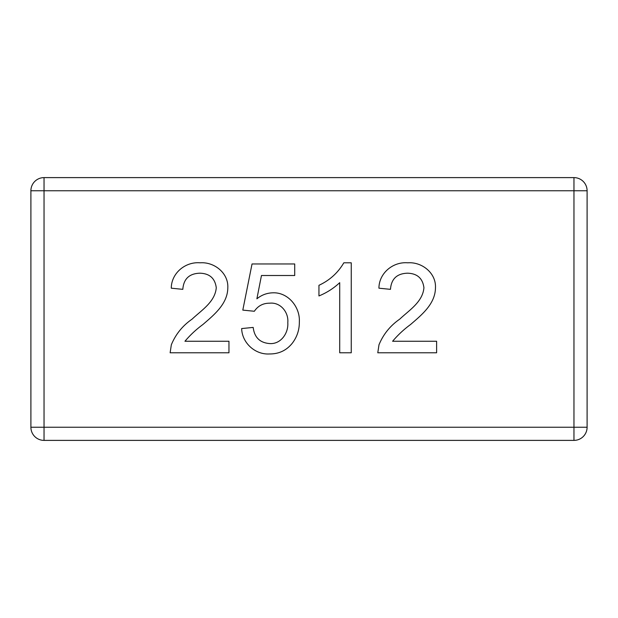 <?xml version="1.0" encoding="UTF-8"?>
<svg xmlns="http://www.w3.org/2000/svg" width="618" height="618" viewBox="0 0 618 618"><rect width="100%" height="100%" fill="white"/><g stroke="black" fill="none" stroke-linecap="round" stroke-linejoin="round"><path stroke-width="0.93" d="M44.04 177.613L573.96 177.613A13.14 13.14 0 0 1 587.1 190.753L587.1 427.247A13.14 13.14 0 0 1 573.96 440.387L44.04 440.387A13.14 13.14 0 0 1 30.9 427.247L30.9 190.753A13.14 13.14 0 0 1 44.04 177.613A13.14 13.14 0 0 0 30.9 190.753L44.04 190.753L44.04 177.613M30.9 427.247A13.14 13.14 0 0 0 44.04 440.387L44.04 427.247L573.96 427.247L573.96 190.753L44.04 190.753L44.04 427.247L30.9 427.247A13.14 13.14 0 0 0 44.04 440.387A13.14 13.14 0 0 1 30.9 427.247M184.944 341.26L228.961 341.26L228.961 352.793L170.128 352.793L171.333 344.79C175.674 334.261 182.596 325.709 192.082 319.143C201.53 310.205 215.072 301.932 216.269 287.756C215.056 278.332 209.587 273.473 199.869 273.195C189.286 273.527 183.6 278.911 182.82 289.348L171.279 288.189C171.333 273.102 185.408 261.522 200.124 262.812C214.145 261.708 228.513 272.971 227.81 287.648C227.748 303.855 214.037 314.894 202.843 324.566C196.192 329.44 190.228 335.01 184.944 341.26M269.61 353.952C255.249 354.925 242.071 342.951 241.653 328.567L253.187 327.416C254.407 337.428 259.908 342.812 269.68 343.569C280.935 344.38 288.621 332.994 287.795 322.619C288.799 312.329 280.549 302.055 269.734 303.191C263.16 303.137 258.03 305.825 254.346 311.263L242.804 310.112L252.036 263.963L294.716 263.963L294.716 275.504L261.46 275.504L256.887 298.811C261.569 294.971 266.914 292.971 272.924 292.808C288.251 292.229 300.248 307.231 299.336 321.932C299.421 329.757 297.127 336.787 292.445 343.029C286.628 350.367 279.019 354.014 269.61 353.952M351.248 262.812L351.248 352.793L339.715 352.793L339.715 282.673C333.604 288.359 326.683 292.785 318.95 295.945L318.95 285.307C329.618 280.356 337.915 272.862 343.824 262.812L351.248 262.812M392.6 341.26L436.617 341.26L436.617 352.793L377.783 352.793L378.988 344.79C383.33 334.261 390.252 325.709 399.738 319.143C409.186 310.205 422.727 301.932 423.925 287.756C422.712 278.332 417.243 273.473 407.525 273.195C396.941 273.527 391.256 278.911 390.476 289.348L378.934 288.189C378.988 273.102 393.063 261.522 407.78 262.812C421.8 261.708 436.169 272.971 435.466 287.648C435.404 303.855 421.692 314.894 410.499 324.566C403.848 329.44 397.884 335.01 392.6 341.26M573.96 190.753L573.96 177.613A13.14 13.14 0 0 1 587.1 190.753L573.96 190.753M573.96 440.387L573.96 427.247L587.1 427.247A13.14 13.14 0 0 1 573.96 440.387"/></g></svg>
